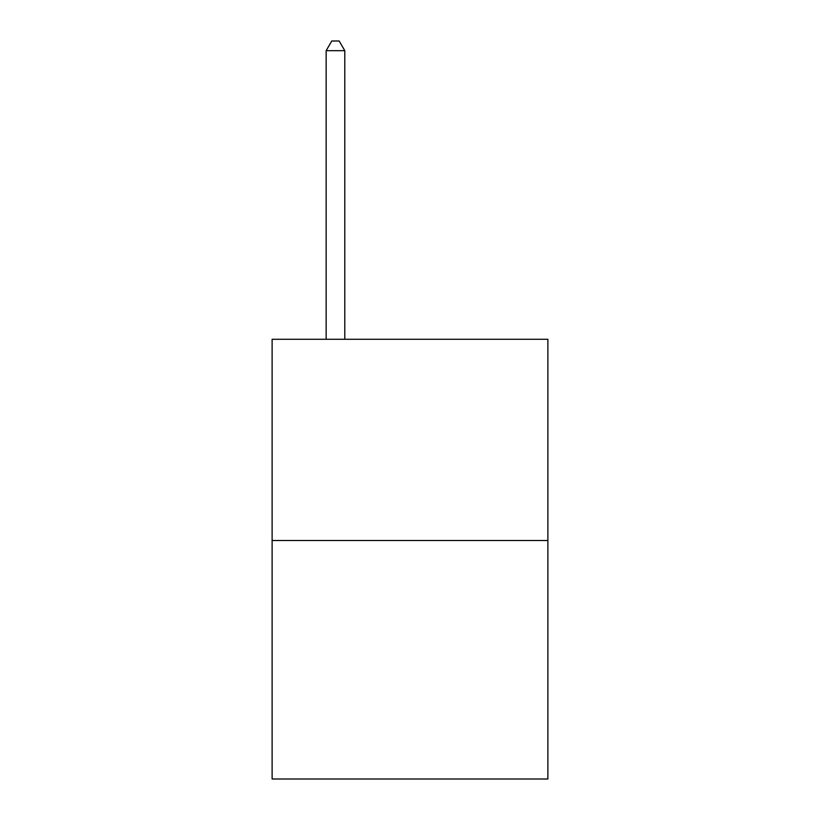 <?xml version="1.0" encoding="UTF-8"?>
<svg xmlns="http://www.w3.org/2000/svg" width="820" height="820" viewBox="0 0 820 820"><rect width="100%" height="100%" fill="white"/><g stroke="black" fill="none" stroke-linecap="round" stroke-linejoin="round"><path stroke-width="1.23" d="M547.883 540.503L547.883 339.275L272.117 339.275L272.117 779L547.883 779L547.883 540.503L272.117 540.503M344.789 339.275L344.789 50.686L326.155 50.686L326.155 339.275M326.155 50.686L331.741 41L339.193 41L344.789 50.686"/></g></svg>

